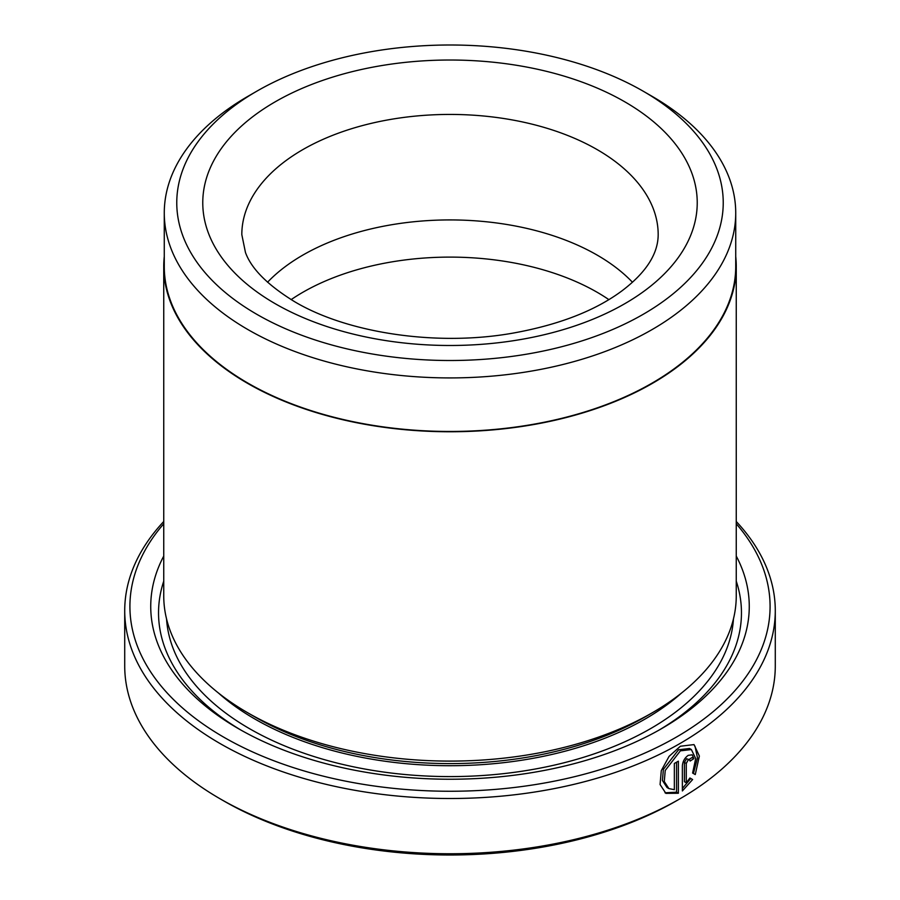<?xml version="1.0" encoding="UTF-8"?>
<svg xmlns="http://www.w3.org/2000/svg" width="900" height="900" viewBox="0 0 900 900"><rect width="100%" height="100%" fill="white"/><g stroke="black" fill="none" stroke-linecap="round" stroke-linejoin="round"><path stroke-width="1.35" d="M256.793 91.204L247.95 96.311A285.727 164.97 0 0 0 164.273 212.951L164.273 266.501A285.727 164.97 0 0 0 247.961 383.141A285.727 164.97 0 0 0 559.35 418.905A285.727 164.97 0 0 0 735.727 266.501L735.727 212.951A285.727 164.97 0 0 0 652.05 96.311A285.727 164.97 0 0 0 652.039 96.3L643.207 91.204A273.24 157.759 0 0 0 256.793 91.204A273.24 157.759 0 0 0 256.793 314.303A273.24 157.759 0 0 0 643.207 314.303A273.24 157.759 0 0 0 643.207 91.204L652.05 96.311M164.273 212.951A285.727 164.97 0 0 0 247.961 329.603A285.727 164.97 0 0 0 559.35 365.366A285.727 164.97 0 0 0 735.727 212.951M664.999 792.788L676.553 792.191L678.386 793.249L665.899 793.373L660.071 784.53L661.286 770.648L669.071 756.371L680.389 746.235L694.012 744.592L699.379 756.056L695.261 774.562L692.606 773.033L695.7 758.565L691.357 749.554L680.389 750.836L665.235 770.434L664.279 781.538L668.869 788.58L667.024 787.523L662.423 780.469L663.39 769.354L678.544 749.779L689.512 748.496M686.273 782.775L684.428 781.717L684.428 762.367L686.576 758.756L689.558 759.78L688.196 759.949L686.273 763.436L686.273 782.775L689.929 777.994L692.617 779.546L682.369 790.942L682.369 765.776C682.74 761.377 684.686 757.913 688.196 755.347L692.235 754.819L693.877 758.633A325.282 187.808 180 0 1 690.109 761.051L689.558 759.78M163.744 523.778A320.085 184.792 0 0 0 223.672 737.134A320.085 184.792 0 0 0 637.189 756.36A320.085 184.792 0 0 0 736.256 523.778M736.256 521.505A325.282 187.808 180 0 1 775.283 610.706A325.282 187.808 180 0 1 574.481 784.215A325.282 187.808 180 0 1 219.994 743.501A325.282 187.808 180 0 1 124.718 610.706A325.282 187.808 180 0 1 163.744 521.505M680.018 798.75L676.339 800.876A320.085 184.792 180 0 1 223.672 800.876L219.994 798.75A325.282 187.808 0 0 0 680.018 798.75A325.282 187.808 0 0 0 775.283 665.955L775.283 610.706M736.256 556.065A299.261 172.778 180 0 1 661.613 728.629A299.261 172.778 180 0 1 238.388 728.629L238.388 728.629A299.261 172.778 180 0 1 163.744 556.065M241.178 730.226A291.454 168.266 180 0 1 163.744 581.175M736.256 266.501L736.256 595.834A286.256 165.263 180 0 1 652.41 712.699L645.053 716.94A275.839 159.255 180 0 1 254.947 716.951L247.59 712.699A286.256 165.263 180 0 1 163.744 595.834L163.744 266.501A286.256 165.263 0 0 0 247.59 383.355A286.256 165.263 0 0 0 559.541 419.186A286.256 165.263 0 0 0 736.256 266.501A286.256 165.263 0 0 0 735.727 256.534M652.41 712.699A286.256 165.263 180 0 1 247.59 712.699L254.947 716.94A275.839 159.255 180 0 1 254.947 716.94L254.947 716.94M668.869 788.58L674.347 789.694L674.347 763.447A325.282 187.808 0 0 0 678.386 761.175L678.386 793.249M291.127 299.632A208.181 120.195 180 0 1 597.206 292.309A208.181 120.195 180 0 1 608.873 299.632M267.548 282.24A208.181 120.195 180 0 1 597.206 255.127A208.181 120.195 180 0 1 632.452 282.24M164.273 256.534A286.256 165.263 0 0 0 163.744 266.501M223.672 800.876A320.085 184.792 180 0 1 223.661 800.876A320.085 184.792 180 0 1 223.661 800.865L219.982 798.75A325.282 187.808 0 0 0 219.994 798.75A325.282 187.808 0 0 1 124.718 665.955L124.718 610.706M736.256 581.175A291.454 168.266 180 0 1 658.822 730.226M682.369 788.467L690.784 778.477L689.929 777.994M690.784 778.477L692.617 779.546M689.051 759.488A322.684 186.3 0 0 0 692.033 757.564L693.877 758.633M693.416 773.505L697.5 757.901L694.98 746.134M676.553 792.191L676.553 762.221M681.637 692.933A275.839 159.255 180 0 1 254.947 719.066A275.839 159.255 180 0 1 218.362 692.933M733.455 618.874A283.646 163.766 180 0 1 553.691 765.259A283.646 163.766 180 0 1 249.435 728.629A283.646 163.766 180 0 1 166.545 618.874M624.814 101.824A247.219 142.729 180 0 1 624.814 303.683A247.219 142.729 180 0 1 275.186 303.683A247.219 142.729 180 0 1 275.186 101.824A247.219 142.729 180 0 1 624.814 101.824M658.181 234.63A208.181 120.195 0 0 0 597.206 149.636A208.181 120.195 0 0 0 370.327 123.581A208.181 120.195 0 0 0 241.819 234.63L245.464 252.495C251.359 268.785 267.773 285.199 294.705 301.748C347.197 333.045 437.096 346.793 513.371 333.045C559.136 324.765 595.429 310.624 622.238 290.644C646.144 272.464 658.125 253.789 658.181 234.63M684.428 762.367L686.273 763.436M689.512 748.485L691.357 749.554"/></g></svg>
